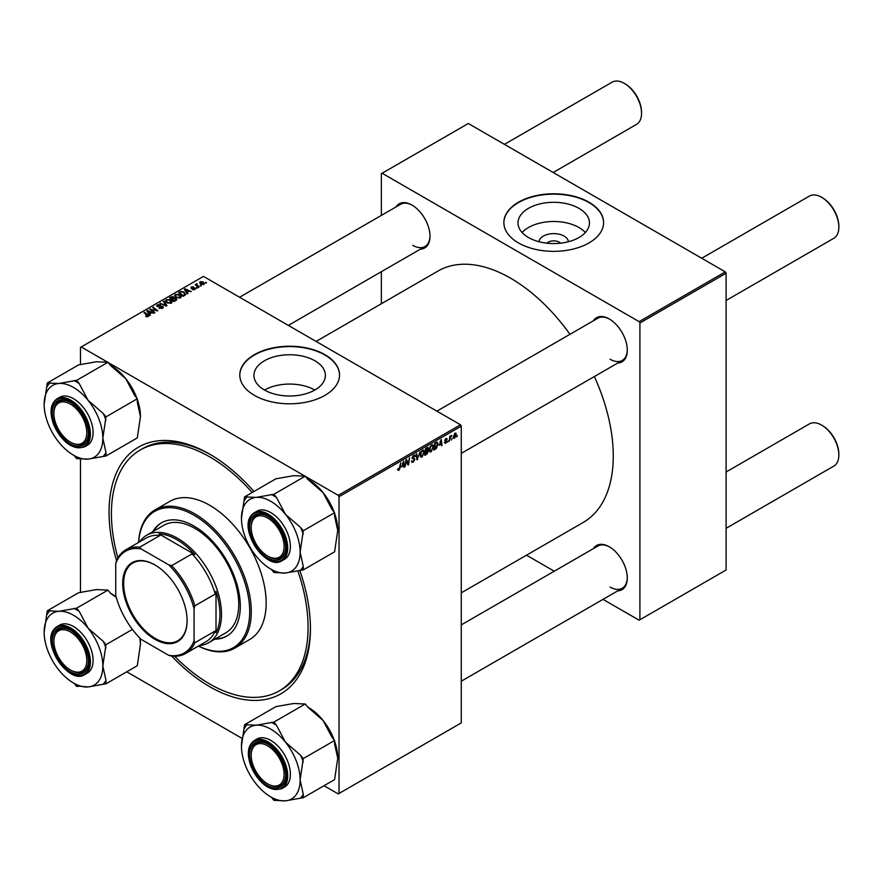 <?xml version="1.0" encoding="UTF-8"?>
<svg xmlns="http://www.w3.org/2000/svg" width="883" height="883" viewBox="0 0 883 883"><rect width="100%" height="100%" fill="white"/><g stroke="black" fill="none" stroke-linecap="round" stroke-linejoin="round"><path stroke-width="1.32" d="M539.016 241.732A14.713 8.499 180 0 1 548.398 234.194A14.713 8.499 180 0 1 564.127 236.103A14.713 8.499 180 0 1 568.42 241.732M560.517 243.178A7.759 4.481 0 0 0 559.204 242.163A7.759 4.481 0 0 0 546.919 243.178M578.983 208.344A35.728 20.629 0 0 0 540.054 203.874A35.728 20.629 0 0 0 518.001 222.935A35.728 20.629 0 0 0 528.464 237.516A35.728 20.629 0 0 0 567.394 241.986A35.728 20.629 0 0 0 589.447 222.935A35.728 20.629 0 0 0 578.983 208.344M585.352 232.527A35.728 20.629 0 0 0 578.983 227.527A35.728 20.629 0 0 0 522.096 232.527M588.983 202.218A49.867 28.786 0 0 0 534.634 195.971A49.867 28.786 0 0 0 503.862 222.571A49.867 28.786 0 0 0 518.464 242.924A49.867 28.786 0 0 0 572.802 249.172A49.867 28.786 0 0 0 603.586 222.571A49.867 28.786 0 0 0 588.983 202.218M603.586 222.748A49.867 28.786 0 0 0 588.983 202.571A49.867 28.786 0 0 0 534.789 196.302A49.867 28.786 0 0 0 503.862 222.748M314.801 390.032A35.728 20.629 0 0 0 264.536 390.032M264.403 389.966A35.728 20.629 180 0 1 253.94 375.385A35.728 20.629 180 0 1 275.993 356.324A35.728 20.629 180 0 1 314.933 360.794A35.728 20.629 180 0 1 325.397 375.385A35.728 20.629 180 0 1 303.344 394.436A35.728 20.629 180 0 1 264.403 389.966M324.933 354.657A49.867 28.786 0 0 0 270.584 348.421A49.867 28.786 0 0 0 239.801 375.021A49.867 28.786 0 0 0 254.414 395.374A49.867 28.786 0 0 0 308.752 401.61A49.867 28.786 0 0 0 339.536 375.021A49.867 28.786 0 0 0 324.933 354.657M339.536 375.198A49.867 28.786 0 0 0 324.933 355.021A49.867 28.786 0 0 0 270.728 348.752A49.867 28.786 0 0 0 239.801 375.198M593.365 320.816A25.486 14.713 60 0 1 609.27 318.973L609.27 318.973A25.486 14.713 60 0 1 627.294 350.187A25.486 14.713 60 0 1 617.747 363.034M609.667 319.204A24.382 14.073 -120 0 0 597.868 318.211L436.886 411.158M396.07 206.909A25.486 14.713 60 0 1 411.975 205.066L411.975 205.066A25.486 14.713 60 0 1 429.999 236.28A25.486 14.713 60 0 1 420.451 249.127M412.372 205.298A24.382 14.073 -120 0 0 400.573 204.304L239.591 297.251M593.365 548.63A25.486 14.713 60 0 1 609.27 546.787L609.27 546.787A25.486 14.713 60 0 1 627.294 578.001A25.486 14.713 60 0 1 617.747 590.859M609.667 547.019A24.382 14.073 -120 0 0 597.868 546.036L461.268 624.899M299.767 570.352A142.395 82.207 60 0 1 310.43 628.575A142.395 82.207 60 0 1 209.746 686.709A142.395 82.207 60 0 1 171.71 656.124L168.675 655.296A58.731 33.907 -120 0 0 194.072 640.639L194.072 608.829A58.731 33.907 -120 0 0 168.675 564.822L141.125 548.917A58.731 33.907 -120 0 0 115.728 563.586L115.728 595.396A58.731 33.907 -120 0 0 141.125 639.391L168.675 655.296M116.523 560.55A142.395 82.207 60 0 1 209.746 454.182L209.746 454.182A142.395 82.207 60 0 1 253.94 491.489M210.927 454.877A139.061 80.287 -120 0 0 142.571 448.652L140.22 450.01A139.061 80.287 -120 0 0 117.88 557.89M461.268 592.846L583.21 522.449A145.154 83.808 -120 0 0 594.369 376.533M569.988 334.315A145.154 83.808 -120 0 0 510.628 278.211A145.154 83.808 -120 0 0 438.045 271.026L316.103 341.423M460.484 424.778L461.268 426.136L339.028 496.71L338.244 495.352L460.484 424.778L203.476 276.401L80.463 347.427L80.463 364.723M80.463 458.763L80.463 592.548M339.028 496.71L339.028 793.464L338.244 793.916L324.039 785.715M242.119 738.42L126.744 671.808M433.553 446.677L431.169 451.743L429.988 451.875L429.281 450.087L430.032 446.853L431.666 444.955L432.891 444.833L433.553 446.677L432.924 446.323M439.326 445.22L441.279 439.48L442.03 445.385L441.467 445.716L441.279 444.094L438.928 444.977M397.659 469.789L398.774 470.44L397.703 469.083L398.277 468.674L398.818 469.679L400.794 462.858L400.12 467.891L398.774 470.44L397.659 469.69M397.803 469.005L398.818 469.679M412.129 457.593L414.966 459.226L413.244 462.085L411.997 462.306L411.544 460.926L413.277 461.323L414.392 459.624L412.118 457.924L413.652 455.352L414.778 455.186L415.253 456.401L413.63 456.103L412.681 457.549L414.966 459.226L413.884 458.089M411.544 460.948L413.277 461.323M414.248 459.149L412.14 458.244M412.339 458.696L412.118 457.924L414.127 459.083M414.679 456.654L413.067 455.783M412.195 457.273L412.902 457.99M420.087 451.721L416.964 459.855L416.125 454.005L416.699 453.674L417.416 458.685L420.087 451.721M424.436 451.941L422.052 457.008L420.871 457.14L420.165 455.352L420.915 452.118L422.538 450.22L423.774 450.098L424.436 451.941L423.807 451.577M457.405 435.606L456.71 436.908L457.405 435.606M461.268 426.136L461.268 722.901L339.028 793.464M427.052 450.396L428.498 451.224L426.919 454.105L424.723 455.374L425.65 448.509L427.814 447.361L428.564 448.365L427.814 450.341L428.498 451.224L427.416 450.109M427.814 447.361L428.564 448.365L427.24 447.593M401.787 466.886L403.741 461.158L404.491 467.052L403.928 467.383L403.741 465.76L401.39 466.654M406.224 462.195L405.065 466.732L406.003 459.855L406.599 459.502L408.167 463.972L409.513 457.824L408.586 464.69L407.979 465.043L406.401 460.584L406.224 462.195L405.716 461.897M445.672 443.365L444.315 442.504L445.694 442.769L446.445 441.632L444.811 440.396L446.003 438.398L447.306 439.05L445.981 438.994L445.44 440.308L447.019 441.257L445.672 443.365L444.315 442.593L445.672 443.365M444.877 442.096L445.694 442.769M446.003 438.398L447.306 439.05L446.092 438.354M446.732 439.458L445.551 438.741M444.855 439.977L445.904 440.451M436.831 442.129L438.045 443.95L436.345 448.52L433.84 450.109L434.767 443.244L437.46 442.206M453.222 437.449L454.568 438.222L453.211 437.173L455.021 433.2L456.345 434.359L454.568 438.222L453.652 438.332M455.021 433.2L455.904 433.1M452.14 438.641L451.434 439.955L452.14 438.641M450.098 438.884L449.226 441.224L449.9 436.235L450.485 435.904L450.33 436.93L451.643 435.308L450.098 438.884L449.579 438.586M448.288 440.86L447.593 442.173L448.288 440.86M197.428 288.035L196.192 287.847L197.428 288.035M201.269 285.816L200.033 285.628L201.269 285.816M174.569 295.772L175.375 294.359L179.713 294.668L181.313 296.699L180.507 297.891L176.247 297.615L174.547 295.529M187.924 293.52L187.306 293.884L184.37 289.249L185.066 288.84L191.302 291.578L189.05 291.147L187.108 292.273L187.924 293.52M176.192 300.297L173.995 301.567L169.437 297.869L171.688 296.677L173.686 296.953L174.271 298.156L176.059 298.41L176.192 300.297L176.81 299.447M173.686 298.862L173.686 296.953L174.271 298.597M166.964 305.628L166.236 306.048L159.911 303.366L165.905 305.33L163.256 301.434L163.874 301.081L166.964 305.628M145.783 316.544L145.838 315.849L147.516 316.202L144.006 312.549L144.58 312.218L147.925 314.933L148.112 316.589L145.783 316.544M147.516 316.831L147.229 315.176M148.62 315.915L148.112 316.589M154.911 312.593L154.326 312.924L149.779 309.216L156.611 310.65L152.715 307.516L153.3 307.185L157.847 310.882L151.026 309.469L154.911 312.593M338.244 495.352L305.452 476.412M305.076 476.191L108.156 362.505M107.781 362.284L81.247 346.975M150.386 315.198L149.768 315.551L146.832 310.915L147.527 310.518L153.763 313.244L151.512 312.825L149.569 313.951L150.386 315.198M157.284 306.478L157.362 304.756L160.673 304.823L157.98 305.132L157.814 306.136L162.693 306.313L163.366 307.229L162.582 308.233L159.028 308.145L161.975 307.847L162.174 306.677L157.284 306.478L156.633 305.65M161.975 308.52L162.174 306.677M157.98 305.132L157.814 306.71M165.452 301.037L166.258 299.624L170.596 299.933L172.196 301.964L171.39 303.156L167.13 302.869L165.43 300.794M192.295 289.525L194.536 289.216L194.679 288.432L191.147 288.288L191.214 286.942L193.719 286.887L191.688 287.24L192.019 288.057L195.198 288.068L195.011 289.514L192.295 289.525M194.536 289.734L194.679 288.432M191.147 288.288L191.214 286.942L191.214 288.322M191.688 287.24L191.633 288.476M195.198 289.392L195.198 288.068L195.011 289.514M184.735 295.364L183.112 296.302L178.554 292.604L180.684 291.456L184.072 292.008L185.485 294.79L184.735 295.364M185.75 294.116L185.485 294.79M203.907 284.381L200.96 284.249L200.231 281.732L203.222 281.931L203.907 284.381L204.514 283.498M199.591 282.604L200.231 281.732L200.231 283.719M196.986 284.348L199.072 287.085L198.498 287.416L195.176 284.734L196.434 284.955L196.997 283.763L196.777 286.026M196.434 285.75L196.468 283.907L196.468 285.772M206.545 282.781L205.309 282.582L206.545 282.781M725.318 271.876L726.102 273.233L639.91 323.001L639.126 321.644L725.318 271.876L468.31 123.499L381.346 173.708L381.346 215.408M381.346 271.71L381.346 303.763M639.91 323.001L639.91 619.756L639.126 620.208L603.012 599.358M554.259 571.213L526.5 555.186M639.91 619.756L726.102 569.999L726.102 273.233M639.126 321.644L382.129 173.256M610.054 359.226A24.382 14.073 -120 0 0 622.25 360.441A24.382 14.073 -120 0 0 627.294 349.723M412.758 245.319A24.382 14.073 -120 0 0 424.955 246.534A24.382 14.073 -120 0 0 429.999 235.816M610.054 587.052A24.382 14.073 -120 0 0 622.25 588.255A24.382 14.073 -120 0 0 627.294 577.537M174.679 656.279A139.061 80.287 -120 0 0 209.746 683.994A139.061 80.287 -120 0 0 279.282 690.881L281.633 689.524A139.061 80.287 -120 0 0 310.43 627.206M150.386 309.701L150.386 308.862M153.3 307.99L153.3 307.185M151.026 310.22L151.026 309.469M147.527 312.019L147.527 310.518M149.569 315.231L149.569 313.951M148.366 312.019L149.238 313.399L150.794 312.494L147.704 311.103L148.366 313.344M149.238 314.712L149.238 313.399M147.704 312.284L147.704 311.103M150.794 313.233L150.794 312.494M145.838 316.567L145.838 315.849M146.258 316.765L146.258 316.158M144.58 313.024L144.58 312.218M147.925 316.688L147.925 314.933M159.536 308.399L159.536 307.781M159.702 308.476L159.702 307.88M157.362 306.522L157.362 304.756M162.693 308.178L162.693 306.313M160.485 303.609L160.485 303.035M165.905 305.904L165.905 305.33M163.874 302.35L163.874 301.081M166.258 302.262L166.258 299.624M170.596 300.673L170.596 299.933M166.313 300.86L166.313 302.317L166.324 301.026L167.726 302.56L170.783 302.759L171.335 301.92L171.335 303.178M167.726 303.167L167.726 302.56M166.876 299.999L166.324 301.026L166.876 299.999L169.966 300.231L170.783 303.41M171.688 297.306L171.688 296.677M176.059 300.375L176.059 298.41M170.54 297.968L171.964 299.116L173.587 297.924L171.523 297.405L170.54 298.774M171.964 299.922L171.964 299.116M173.587 297.891L173.587 298.918L173.134 297.295M172.494 299.558L174.039 300.805L175.64 299.845L175.474 298.73L173.708 298.851L172.494 300.352M174.039 301.544L174.039 300.805M175.64 300.617L175.474 298.73M192.726 289.723L192.726 289.105M185.066 290.341L185.066 288.84M187.108 293.553L187.108 292.273M185.905 290.341L186.777 291.721L188.333 290.827L185.242 289.436L185.905 291.666M186.777 293.035L186.777 291.721M185.242 290.617L185.242 289.436M188.333 291.567L188.333 290.827M180.684 292.118L180.684 291.456M184.072 292.726L184.072 292.008M179.657 292.703L183.156 295.54L184.878 293.995L183.465 292.317L181.302 291.865L179.657 292.703L179.657 293.509M183.156 296.28L183.156 295.54M183.885 295.86L183.885 295.121M175.375 296.997L175.375 294.359M179.713 295.408L179.713 294.668M175.43 295.595L175.43 297.052L175.441 295.761L176.843 297.295L179.9 297.494L180.452 296.655L180.452 297.924M176.843 297.902L176.843 297.295M175.993 294.734L175.441 295.761L175.993 294.734L179.083 294.966L179.9 298.145M203.222 282.681L203.222 281.931M203.421 284.591L202.648 282.262L200.706 282.041L200.342 283.818M200.706 282.041L201.479 283.885L203.741 283.575L203.741 284.469M201.479 284.481L201.479 283.885M200.618 286.081L200.618 285.286M195.761 285.198L195.761 284.392M196.997 284.337L196.997 283.763M196.777 288.311L196.777 287.516M205.894 283.046L205.894 282.251M426.279 453.741L426.919 454.105M426.114 448.972L425.827 451.114L428.001 448.719L425.628 448.696M426.456 448.045L428.001 448.719M425.716 451.919L425.407 454.237L427.924 451.533L425.231 451.632M426.29 450.849L427.924 451.533M420.209 455.937L422.052 457.008M421.368 452.339L420.738 455.054L422.085 456.235L423.862 452.206L422.527 450.97L420.926 452.096M420.187 454.734L420.738 455.054M421.964 450.65L423.387 450.893L422.383 450.319M420.176 455.705L422.085 456.235M416.831 458.939L417.692 459.436M416.743 458.299L417.416 458.685M411.544 461.103L413.244 462.085M413.663 455.341L415.253 456.268M413.542 455.418L415.253 456.401M403.84 466.677L404.491 467.052M403.101 465.396L403.741 465.76M402.858 463.652L402.107 465.97L403.663 465.065L403.321 462.096L402.438 463.409M407.405 463.531L408.167 463.972M407.637 464.149L408.586 464.69M444.811 440.429L446.246 441.246M445.507 440.385L447.019 441.257M441.379 444.999L442.03 445.385M440.639 443.719L441.279 444.094M440.396 441.975L439.646 444.292L441.202 443.398L440.86 440.418L439.977 441.732M434.822 448.807L435.462 449.171M437.416 443.586L438.045 443.95M435.794 448.2L436.345 448.52M435.231 443.719L434.524 448.972L437.471 444.237L436.787 442.924L434.745 443.432M436.047 442.504L437.074 442.979L436.147 442.449M429.326 450.672L431.169 451.743M430.485 447.074L429.855 449.789L431.202 450.97L432.99 446.941L431.644 445.705L430.043 446.831M429.304 449.48L429.855 449.789M431.081 445.385L432.504 445.628L431.5 445.054M429.293 450.44L431.202 450.97M455.661 433.961L456.345 434.359M455.783 434.679L454.999 433.785L453.785 436.776L454.579 437.648L455.783 434.679L454.557 433.531M453.255 436.467L454.579 437.648M450.838 435.827L451.423 436.158M268.432 556.467L267.648 556.014A23.267 13.433 -120 0 0 284.105 546.511A23.267 13.433 -120 0 0 267.648 518.012A23.267 13.433 -120 0 0 251.202 527.515A23.267 13.433 -120 0 0 267.648 556.014L268.432 556.467A24.382 14.073 60 0 0 280.628 557.67A24.382 14.073 -120 0 0 283.366 555.131A24.382 14.073 -120 0 0 285.673 546.952A24.382 14.073 60 0 1 280.628 557.67A24.382 14.073 -120 0 1 268.035 556.235M822.393 197.737L821.609 197.284L822.393 197.737A23.267 13.433 60 0 1 838.85 226.236L838.85 227.141A24.382 14.073 -120 0 0 821.609 197.284L821.609 197.284A24.382 14.073 -120 0 0 809.424 196.07L701.72 258.255M726.102 300.485L833.806 238.3A24.382 14.073 -120 0 0 838.85 227.141M251.202 527.515L251.202 526.61A24.382 14.073 60 0 1 256.247 515.451A24.382 14.073 60 0 1 268.046 516.434A24.382 14.073 -120 0 0 256.247 515.451A24.382 14.073 -120 0 0 253.509 517.99A24.382 14.073 -120 0 0 251.202 527.074M822.393 425.551L821.609 425.098L822.393 425.551A23.267 13.433 60 0 1 838.85 454.05L838.85 454.955A24.382 14.073 -120 0 0 821.609 425.098L821.609 425.098A24.382 14.073 -120 0 0 809.424 423.895L726.102 471.997M726.102 528.299L833.806 466.114A24.382 14.073 -120 0 0 838.85 454.955M268.432 784.281L267.648 783.828A23.267 13.433 -120 0 0 284.105 774.325A23.267 13.433 -120 0 0 267.648 745.826A23.267 13.433 -120 0 0 251.202 755.329A23.267 13.433 -120 0 0 267.648 783.828L268.432 784.281A24.382 14.073 60 0 0 280.628 785.495A24.382 14.073 -120 0 0 285.673 774.777A24.382 14.073 60 0 1 280.628 785.495L280.628 785.495A24.382 14.073 -120 0 1 268.035 784.049M251.202 755.329L251.202 754.424A24.382 14.073 60 0 1 256.247 743.265A24.382 14.073 60 0 1 268.046 744.259A24.382 14.073 -120 0 0 256.247 743.265A24.382 14.073 -120 0 0 251.202 754.888M553.188 172.494L636.511 124.393A24.382 14.073 -120 0 0 641.555 113.234L641.555 112.329A23.267 13.433 60 0 0 625.098 83.83L624.314 83.377A24.382 14.073 -120 0 0 612.129 82.163L504.425 144.348M71.137 442.56L70.353 442.107A23.267 13.433 -120 0 0 86.81 432.604A23.267 13.433 -120 0 0 70.353 404.105A23.267 13.433 -120 0 0 53.907 413.608A23.267 13.433 -120 0 0 70.353 442.107L71.137 442.56A24.382 14.073 60 0 0 83.333 443.763A24.382 14.073 -120 0 0 88.377 433.045A24.382 14.073 60 0 1 83.333 443.763A24.382 14.073 -120 0 1 70.739 442.328M53.907 413.608L53.907 412.703A24.382 14.073 60 0 1 58.951 401.544A24.382 14.073 60 0 1 70.75 402.527A24.382 14.073 -120 0 0 58.951 401.544A24.382 14.073 -120 0 0 53.907 413.167M641.555 113.234A24.382 14.073 -120 0 0 624.314 83.377L625.098 83.83M71.137 670.374L70.353 669.921A23.267 13.433 -120 0 0 86.81 660.418A23.267 13.433 -120 0 0 70.353 631.919A23.267 13.433 -120 0 0 53.907 641.422A23.267 13.433 -120 0 0 70.353 669.921L71.137 670.374A24.382 14.073 60 0 0 83.333 671.588A24.382 14.073 -120 0 0 86.07 669.038A24.382 14.073 -120 0 0 88.377 660.87A24.382 14.073 60 0 1 83.333 671.588A24.382 14.073 -120 0 1 70.739 670.142M53.907 641.422L53.907 640.517A24.382 14.073 60 0 1 58.951 629.358A24.382 14.073 60 0 1 70.75 630.352A24.382 14.073 -120 0 0 58.951 629.358A24.382 14.073 -120 0 0 56.214 631.897A24.382 14.073 -120 0 0 53.907 640.981M244.58 496.897L275.915 478.796L293.73 475.683L305.264 476.18L273.918 494.27L256.114 497.394L244.58 496.897L241.445 518.266A41.49 23.962 60 0 1 256.114 497.394A41.49 23.962 60 0 1 285.452 514.336L276.534 497.526L273.918 494.27M300.132 552.14A41.49 23.962 60 0 1 296.191 566.809A41.49 23.962 60 0 1 285.452 573.012L303.266 569.899L303.266 566.411L300.132 552.14L303.266 530.771L300.639 527.515L285.452 514.336A41.49 23.962 -120 0 1 300.132 552.14M300.639 570.131A45.927 26.512 -120 0 0 302.041 568.376A45.927 26.512 -120 0 0 303.266 566.411M283.255 556.433A25.486 14.713 60 0 1 258.642 549.833A25.486 14.713 60 0 1 252.041 517.593A25.486 14.713 60 0 1 267.648 516.202A25.486 14.713 60 0 1 285.673 547.416A25.486 14.713 60 0 1 283.255 556.433M287.748 556.312A27.704 15.993 -120 0 0 282.715 524.149A27.704 15.993 -120 0 0 256.931 511.213L254.271 512.747A27.704 15.993 60 0 1 280.043 525.683A27.704 15.993 60 0 1 285.088 557.846A27.704 15.993 60 0 1 281.975 560.727L284.635 559.193A27.704 15.993 -120 0 0 287.748 556.312M305.264 476.18L307.88 479.436L323.068 492.615L331.986 509.425L334.602 512.681L334.602 516.169L337.736 530.429L334.602 551.798L303.266 569.899M334.602 512.681L303.266 530.771M271.489 569.491L273.918 572.515L285.452 573.012A41.49 23.962 60 0 1 270.783 569.082A41.49 23.962 60 0 1 256.114 556.08A41.49 23.962 60 0 1 241.445 518.266M244.58 535.308L245.044 536.588M307.692 479.204L308.399 479.612A41.49 23.962 60 0 1 323.068 492.615A41.49 23.962 60 0 1 334.138 512.107M334.602 513.387A41.49 23.962 60 0 1 337.736 530.429M247.196 496.654A45.927 26.512 -120 0 0 244.58 500.385M270.783 569.082L273.918 570.893A45.927 26.512 -120 0 0 276.534 572.283M303.266 534.259A45.927 26.512 -120 0 0 300.639 527.515M276.534 497.526A45.927 26.512 -120 0 0 271.302 494.502M305.264 703.994L273.918 722.095L256.114 725.208L244.58 724.711L275.915 706.621L293.73 703.497L305.264 703.994L307.88 707.25L323.068 720.44A41.49 23.962 60 0 1 333.807 739.038A41.49 23.962 60 0 1 334.138 739.921M334.602 741.201A41.49 23.962 60 0 1 337.736 758.243L334.602 779.623L303.266 797.713L303.266 794.225L300.132 779.965L303.266 758.585L300.639 755.34L285.452 742.15L276.534 725.34L273.918 722.095M307.692 707.018L308.399 707.426A41.49 23.962 60 0 1 323.068 720.44L331.986 737.239L334.602 740.495L334.602 743.983L337.736 758.243M271.489 797.305L273.918 800.329L285.452 800.837A41.49 23.962 -120 0 1 270.783 796.896A41.49 23.962 -120 0 1 256.114 783.894A41.49 23.962 60 0 1 245.375 765.296A41.49 23.962 60 0 1 241.445 746.08A41.49 23.962 60 0 1 256.114 725.208A41.49 23.962 60 0 1 285.452 742.15A41.49 23.962 60 0 1 300.132 779.965A41.49 23.962 60 0 1 285.452 800.837L303.266 797.713M252.041 766.223A25.486 14.713 60 0 1 252.041 745.418A25.486 14.713 60 0 1 267.648 744.016A25.486 14.713 60 0 1 283.255 763.442A25.486 14.713 60 0 1 285.673 775.23A25.486 14.713 60 0 1 272.317 787.625A25.486 14.713 60 0 1 252.041 766.223M281.975 788.552L284.635 787.007A27.704 15.993 -120 0 0 287.748 761.51A27.704 15.993 -120 0 0 256.931 739.027L254.271 740.572A27.704 15.993 60 0 1 285.088 763.044A27.704 15.993 60 0 1 281.975 788.552C270.121 791.941 259.779 784.512 250.949 766.278C246.622 753.939 247.726 745.373 254.271 740.572M244.58 763.122L245.044 764.402M244.58 724.711L241.445 746.08M334.602 740.495L303.266 758.585M303.266 762.084A45.927 26.512 -120 0 0 300.639 755.34M276.534 725.34A45.927 26.512 -120 0 0 271.302 722.327M247.196 724.479A45.927 26.512 -120 0 0 244.58 728.199M270.783 796.896L273.918 798.707A45.927 26.512 -120 0 0 276.534 800.097M300.639 797.945A45.927 26.512 -120 0 0 303.266 794.225M88.157 400.429A41.49 23.962 60 0 1 98.896 419.028A41.49 23.962 60 0 1 102.836 438.233L105.971 416.864L103.355 413.608L88.157 400.429L79.238 383.619L76.622 380.363L58.819 383.487L47.285 382.99L44.15 404.359A41.49 23.962 60 0 1 58.819 383.487A41.49 23.962 -120 0 1 88.157 400.429M105.971 420.352A45.927 26.512 -120 0 0 104.746 416.975A45.927 26.512 -120 0 0 103.355 413.608M85.96 421.71A25.486 14.713 60 0 1 88.377 433.509A25.486 14.713 60 0 1 75.022 445.904A25.486 14.713 60 0 1 54.746 424.502A25.486 14.713 60 0 1 54.746 403.686A25.486 14.713 60 0 1 70.353 402.295A25.486 14.713 60 0 1 85.96 421.71M90.452 419.778A27.704 15.993 -120 0 0 59.636 397.306L56.976 398.84A27.704 15.993 60 0 1 87.792 421.323A27.704 15.993 60 0 1 84.68 446.82L87.34 445.286A27.704 15.993 -120 0 0 90.452 419.778M47.285 382.99L78.62 364.889L96.435 361.776L107.969 362.273L110.585 365.529L125.772 378.708L134.691 395.518L137.306 398.774L105.971 416.864M107.969 362.273L76.622 380.363M137.306 398.774L137.306 402.262L140.441 416.522L137.306 437.891L105.971 455.992L105.971 452.504L102.836 438.233A41.49 23.962 60 0 1 88.157 459.105L105.971 455.992M74.194 455.584L76.622 458.608L88.157 459.105A41.49 23.962 60 0 1 73.488 455.175A41.49 23.962 60 0 1 58.819 442.173A41.49 23.962 60 0 1 44.15 404.359M47.285 421.401L47.748 422.681M110.397 365.297L111.103 365.705A41.49 23.962 60 0 1 125.772 378.708A41.49 23.962 60 0 1 136.843 398.2M137.306 399.48A41.49 23.962 60 0 1 140.441 416.522M73.488 455.175L76.622 456.986A45.927 26.512 -120 0 0 79.238 458.376M103.355 456.224A45.927 26.512 -120 0 0 105.971 452.504M79.238 383.619A45.927 26.512 -120 0 0 74.006 380.595M49.901 382.747A45.927 26.512 -120 0 0 47.285 386.478M44.15 632.173A41.49 23.962 60 0 1 48.079 617.504A41.49 23.962 60 0 1 58.819 611.301L47.285 610.804L44.15 632.173A41.49 23.962 -120 0 0 58.819 669.987A41.49 23.962 60 0 0 73.488 682.989L76.622 684.8A45.927 26.512 -120 0 0 79.238 686.19L88.157 686.93L105.971 683.806L105.971 680.318L102.836 666.058L105.971 644.678L103.355 641.433L88.157 628.243L79.238 611.433L76.622 608.188L58.819 611.301A41.49 23.962 60 0 1 88.157 628.243A41.49 23.962 60 0 1 102.836 666.058A41.49 23.962 60 0 1 88.157 686.93A41.49 23.962 60 0 1 73.488 682.989M49.901 610.572A45.927 26.512 -120 0 0 48.499 612.316A45.927 26.512 -120 0 0 47.285 614.292M54.746 631.511A25.486 14.713 60 0 1 70.353 630.109A25.486 14.713 60 0 1 88.377 661.323A25.486 14.713 60 0 1 85.96 670.34A25.486 14.713 60 0 1 61.346 663.74A25.486 14.713 60 0 1 54.746 631.511M84.68 674.645L87.34 673.1A27.704 15.993 -120 0 0 90.452 670.219A27.704 15.993 -120 0 0 85.419 638.056A27.704 15.993 -120 0 0 59.636 625.12L56.976 626.665A27.704 15.993 60 0 1 82.748 639.59A27.704 15.993 60 0 1 87.792 671.753A27.704 15.993 60 0 1 84.68 674.645C69.437 685.241 41.567 644.336 53.731 629.667L56.976 626.665A27.704 15.993 60 0 0 53.863 629.546M47.285 649.215L47.748 650.495M76.622 608.188L107.969 590.087L96.435 589.59L78.62 592.714L47.285 610.804M107.969 590.087L110.585 593.343L116.247 597.316M132.395 629.424L105.971 644.678M139.911 638.177L140.441 644.336L137.306 665.716L105.971 683.806M74.194 683.398L76.622 686.422L79.238 686.19M110.397 593.111L111.103 593.519A41.49 23.962 60 0 1 116.137 596.93M140.011 638.277A41.49 23.962 60 0 1 140.441 644.336M103.355 684.038A45.927 26.512 -120 0 0 105.971 680.318M105.971 648.177A45.927 26.512 -120 0 0 103.355 641.433M79.238 611.433A45.927 26.512 -120 0 0 74.006 608.42M214.812 639.171A65.375 37.748 -120 0 0 226.765 636.113A65.375 37.748 -120 0 0 236.787 583.718A65.375 37.748 -120 0 0 194.072 526.113A65.375 37.748 -120 0 0 161.39 522.868A65.375 37.748 -120 0 0 152.759 531.698M161.788 522.648A65.375 37.748 -120 0 0 153.543 531.246M198.454 646.058A78.675 45.419 -120 0 0 249.668 609.06A78.675 45.419 -120 0 0 194.072 515.253A78.675 45.419 -120 0 0 138.62 542.416M138.554 542.449A79.779 46.059 60 0 1 154.966 509.944A79.779 46.059 60 0 1 194.856 513.895A79.779 46.059 60 0 1 246.986 584.204A79.779 46.059 60 0 1 234.757 648.133A79.779 46.059 60 0 1 198.388 646.091M234.757 648.133L249.635 639.535A79.779 46.059 -120 0 0 261.865 575.606A79.779 46.059 -120 0 0 209.746 505.308A79.779 46.059 -120 0 0 169.856 501.356L154.966 509.944M279.282 690.881A139.061 80.287 -120 0 0 297.825 570.815M252.174 492.504A139.061 80.287 -120 0 0 209.746 456.897A139.061 80.287 -120 0 0 140.22 450.01M139.492 541.919A62.053 35.828 60 0 1 146.6 535.253L163.83 525.297A62.053 35.828 60 0 1 194.856 528.376A62.053 35.828 60 0 1 235.397 583.056A62.053 35.828 60 0 1 225.882 632.78L208.653 642.736A62.053 35.828 60 0 1 199.326 645.561M215.595 638.718A65.375 37.748 -120 0 0 227.152 635.881M122.693 583.52A45.541 26.291 60 0 1 154.9 564.921A45.541 26.291 60 0 1 187.108 620.705A45.541 26.291 60 0 1 154.9 639.292A45.541 26.291 60 0 1 122.693 583.52M155.132 565.065A44.878 25.905 -120 0 0 132.936 562.979A44.878 25.905 -120 0 0 123.642 583.52A44.878 25.905 -120 0 0 143.223 628.685A44.878 25.905 -120 0 0 177.814 640.705A44.878 25.905 -120 0 0 187.108 620.429M146.6 535.253A62.053 35.828 60 0 1 194.415 551.875A62.053 35.828 60 0 1 221.501 614.325A62.053 35.828 60 0 1 208.653 642.736M194.072 640.639L194.856 642.736A59.834 34.547 60 0 1 185.607 653.475L205.971 641.72A59.834 34.547 -120 0 0 215.231 630.97L216.015 632.791A60.949 35.188 -120 0 0 219.933 614.325A60.949 35.188 -120 0 0 216.015 591.334L215.231 594.06A59.834 34.547 -120 0 0 192.041 553.884L194.79 554.568L158.885 533.84L160.077 535.429A59.834 34.547 -120 0 0 146.137 538.078L125.761 549.833A59.834 34.547 60 0 1 139.702 547.195L141.125 548.917M194.79 554.568A60.949 35.188 -120 0 0 158.885 533.84M216.015 632.791L216.015 591.334M115.728 563.586L116.512 560.584A59.834 34.547 60 0 1 125.761 549.833M215.231 594.06L194.856 605.826L194.072 608.829M215.231 630.97L194.856 642.736M160.077 535.429L139.702 547.195M168.675 564.822L171.666 565.65A59.834 34.547 60 0 1 194.856 605.826M192.041 553.884L171.666 565.65M185.607 653.475A59.834 34.547 60 0 1 171.666 656.124M152.152 311.136L152.152 310.319M160.077 306.655L160.077 306.059M164.282 305.22L164.282 304.613M170.838 297.803L170.838 297.063M172.891 299.326L172.891 298.586M175.099 300.926L175.099 300.187M179.922 292.56L179.922 291.82M197.77 286.832L197.77 286.004M416.522 456.732L417.229 457.14M406.5 460.97L407.35 461.456M406.964 462.372L407.88 462.902M444.822 440.628L445.783 441.18M435.418 442.869L436.07 443.233M251.158 515.639A27.704 15.993 60 0 1 254.271 512.747L251.026 515.76C238.863 530.418 266.732 571.334 281.975 560.727M284.205 557.615A27.042 15.607 -120 0 0 277.207 523.409A27.042 15.607 -120 0 0 251.092 516.412A27.042 15.607 -120 0 0 258.09 550.617A27.042 15.607 -120 0 0 284.205 557.615M251.092 766.312A27.042 15.607 -120 0 0 277.207 789.468A27.042 15.607 -120 0 0 284.205 763.354A27.042 15.607 -120 0 0 258.09 740.197A27.042 15.607 -120 0 0 251.092 766.312M86.909 421.632A27.042 15.607 -120 0 0 60.795 398.465A27.042 15.607 -120 0 0 53.797 424.591A27.042 15.607 -120 0 0 79.912 447.747A27.042 15.607 -120 0 0 86.909 421.632M53.797 630.33A27.042 15.607 -120 0 0 60.795 664.524A27.042 15.607 -120 0 0 86.909 671.521A27.042 15.607 -120 0 0 79.912 637.327A27.042 15.607 -120 0 0 53.797 630.33M147.781 315.838L147.781 316.754M162.527 307.174L162.527 308.266M157.494 305.717L157.494 306.589M175.938 299.348L175.938 300.441M194.922 288.752L194.922 289.569M191.423 287.593L191.423 288.41M184.878 293.995L184.878 295.275M427.802 448.2L426.986 447.736M427.736 451.003L426.886 450.507M412.372 461.478L411.544 461.003M414.193 459.116L412.118 457.913M414.403 455.992L413.476 455.462M398.399 469.734L397.67 469.315M445.12 442.847L444.403 442.438M446.522 438.917L445.827 438.509M445.496 440.374L444.855 439.999M455.473 433.752L454.789 433.354M454.083 437.692L453.211 437.184M461.268 453.376L622.25 360.441M622.25 588.255L461.268 681.201M424.955 246.534L288.344 325.397M56.976 398.84C50.441 403.641 49.327 412.218 53.653 424.557C62.483 442.791 72.825 450.22 84.68 446.82"/></g></svg>
